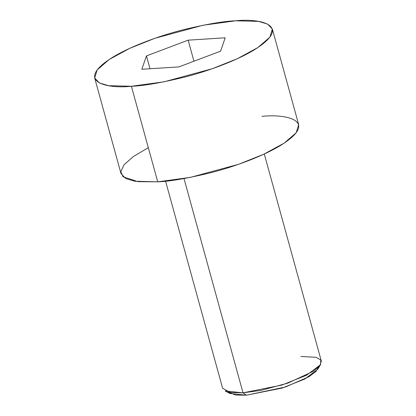 <?xml version="1.0" encoding="UTF-8"?>
<svg xmlns="http://www.w3.org/2000/svg" width="416" height="416" viewBox="0 0 416 416"><rect width="100%" height="100%" fill="white"/><g stroke="black" fill="none" stroke-linecap="round" stroke-linejoin="round"><path stroke-width="0.62" d="M229.965 393.484L246.386 395.2L243.017 392.834L225.165 390.967L229.965 393.484M165.578 181.178L222.612 388.242L230.324 392.501L243.017 392.834L184.002 178.573L243.017 392.834L261.144 390.359L287.888 383.1L313.274 371.322L319.935 365.56L321.318 361.052L264.285 153.988M94.682 78.005L121.004 173.576L125.767 178.568L134.888 181.246L157.732 181.839L131.409 86.268L108.566 85.675L99.445 83.002L94.682 78.005L97.172 69.893L109.169 59.514L129.636 48.391L154.856 38.314L202.992 25.251L235.628 20.8C223.772 21.164 205.852 24.263 181.88 30.108C158.376 36.114 128.71 47.039 111.306 58.131C73.726 82.3 108.191 88.93 131.409 86.268C143.265 85.909 161.179 82.805 185.156 76.965C208.66 70.954 238.321 60.029 255.726 48.937C293.311 24.773 258.84 18.138 235.628 20.8L258.471 21.393L267.592 24.071L272.355 29.063L269.864 37.175L257.868 47.554L237.396 58.682L212.181 68.754L164.039 81.817L131.409 86.268L157.732 181.839L190.367 177.388L238.503 164.32L263.718 154.248L284.19 143.125L296.187 132.746L298.678 124.634L272.355 29.063M220.574 51.173L178.885 66.903L141.83 69.264L146.458 55.895L188.146 40.165L225.207 37.804L220.574 51.173L225.207 37.804L188.146 40.165L146.458 55.895L141.83 69.264L178.885 66.903L220.574 51.173M261.95 116.371C285.168 113.708 319.634 120.338 282.048 144.508C264.649 155.6 234.983 166.525 211.479 172.531C187.502 178.376 169.588 181.475 157.732 181.839L138.003 181.662L123.089 176.779L120.796 171.751L123.942 164.892L133.271 156.603L148.32 147.67M318.505 367.177L315.879 371.556L308.766 376.828L285.464 387L246.386 395.2L235.711 395.039L228.166 392.064M149.999 68.744L146.458 55.895L149.999 68.744M193.95 61.22L188.146 40.165L193.95 61.22M243.017 392.834L246.386 395.2L282.136 388.071L304.886 378.986L317.689 369.32L320.523 364.702L306.608 375.206L281.876 385.081L243.017 392.834M300.914 356.46L316.066 357.308L320.793 359.97L320.523 364.702"/></g></svg>
